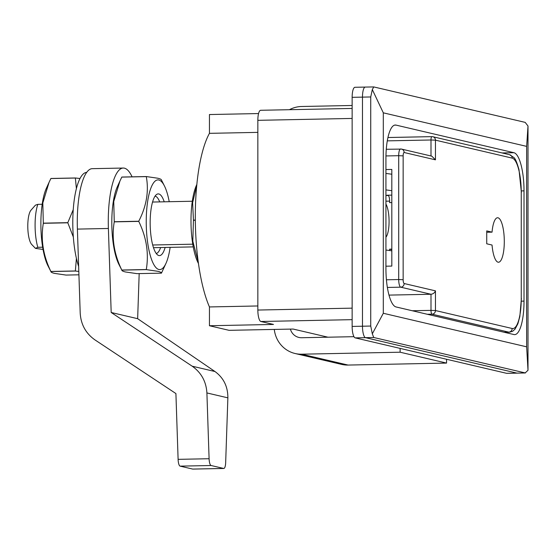 <?xml version="1.0" encoding="UTF-8"?>
<svg xmlns="http://www.w3.org/2000/svg" width="556" height="556" viewBox="0 0 556 556"><rect width="100%" height="100%" fill="white"/><g stroke="black" fill="none" stroke-linecap="round" stroke-linejoin="round"><path stroke-width="0.83" d="M353.95 336.679L301.651 337.728A12.197 11.676 103.2 0 1 298.871 337.436A12.197 11.676 103.2 0 1 290.385 329.096M400.118 348.397L400.118 352.212L301.651 354.2A28.703 27.48 103.2 0 1 295.111 353.512A28.703 27.48 103.2 0 1 274.289 329.423M400.118 352.212L446.551 363.082L348.084 365.063A28.703 27.48 103.2 0 1 341.544 364.375L295.111 353.512M289.454 109.699A28.703 27.48 103.2 0 1 301.651 106.495L352.143 105.48M446.551 359.266L446.551 363.082M80.029 178.518L75.401 177.976A53.821 15.102 88.8 0 0 75.366 178.038L76.394 188.665M73.239 209.64L67.811 222.664A53.821 15.102 88.8 0 0 67.811 222.803L73.322 237.009M76.408 258.352L75.366 270.967A53.821 15.102 88.8 0 0 75.401 271.043L78.806 271.432M67.811 222.664L43.319 223.158L42.812 202.961L49.032 182.403L46.343 188.338A44.848 12.586 88.8 0 0 47.899 265.664L50.909 271.536C50.818 272.162 52.014 272.774 54.488 273.385L66.018 275.074L78.924 274.81M75.366 270.967L50.874 271.46A53.821 15.102 88.8 0 0 50.909 271.536L75.401 271.043M50.874 271.46C43.139 255.551 40.623 239.497 43.319 223.297A53.821 15.102 88.8 0 1 43.319 223.158M49.032 182.403L50.874 178.532A53.821 15.102 88.8 0 1 50.909 178.469L75.401 177.976M75.366 178.038L50.874 178.532M67.811 222.803L43.319 223.297M78.639 266.428A53.821 15.102 -91.2 0 1 73.42 207.381A53.821 15.102 -91.2 0 1 86.743 172.374M165.132 247.462A30.858 8.66 -91.2 0 1 158.849 255.538A30.858 8.66 -91.2 0 1 158.001 255.19A30.858 8.66 -91.2 0 1 150.189 224.923A30.858 8.66 -91.2 0 1 156.778 194.371A30.858 8.66 -91.2 0 1 158.849 193.968A30.858 8.66 -91.2 0 1 164.215 201.807M156.229 253.48A28.703 8.055 88.8 0 0 160.614 247.552M159.697 201.897A28.703 8.055 88.8 0 0 155.27 196.185A28.703 8.055 88.8 0 0 155.075 196.15M169.226 201.71A44.848 12.586 88.8 0 0 164.444 185.961A44.848 12.586 88.8 0 0 158.849 180.005A44.848 12.586 88.8 0 0 146.235 221.795A44.848 12.586 88.8 0 0 158.849 269.493A44.848 12.586 88.8 0 0 166.001 263.287A44.848 12.586 88.8 0 0 170.143 247.357M161.435 180.088C161.511 179.456 160.316 178.837 157.855 178.24L146.325 176.551A53.821 15.102 88.8 0 0 146.291 176.613C149.008 191.34 146.485 206.22 138.743 221.239A53.821 15.102 88.8 0 0 138.743 221.378C146.471 237.287 148.994 253.341 146.291 269.542A53.821 15.102 88.8 0 0 146.325 269.618L157.855 271.307C160.316 271.905 161.511 272.523 161.435 273.156A53.821 15.102 88.8 0 0 161.469 273.093L166.001 263.287M138.743 221.239L114.251 221.733L113.744 201.529L119.957 180.978L117.267 186.906A44.848 12.586 88.8 0 0 118.824 264.232L121.834 270.112C121.75 270.73 122.939 271.349 125.413 271.96L136.943 273.642L161.435 273.156M146.291 269.542L121.799 270.035A53.821 15.102 88.8 0 0 121.834 270.112L146.325 269.618M121.799 270.035C114.07 254.127 111.547 238.072 114.251 221.865A53.821 15.102 88.8 0 1 114.251 221.733M119.957 180.978L121.799 177.1A53.821 15.102 88.8 0 1 121.834 177.044L146.325 176.551M146.291 176.613L121.799 177.1M138.743 221.378L114.251 221.865M391.813 195.128L386.997 195.225L388.137 195.49A5.289 1.48 -91.2 0 1 389.624 201.112L389.624 202.641L391.813 202.592M385.933 189.902L391.813 190.687M385.933 173.437L391.813 174.223M391.813 250.825L385.933 250.033M391.813 249.13L389.624 249.171L389.624 250.534M389.624 249.171L391.813 249.686M498.037 262.189A22.247 6.241 88.8 0 0 498.482 262.237A22.247 6.241 88.8 0 0 504.292 240.665A22.247 6.241 88.8 0 0 498.037 217.799A22.247 6.241 88.8 0 0 497.585 217.75A22.247 6.241 88.8 0 0 492.046 232.151L486.729 230.907L486.729 243.792L492.046 245.036A22.247 6.241 88.8 0 0 498.037 262.189M486.729 232.255L492.046 232.151M385.933 266.199L391.813 266.081L391.813 169.434L385.933 169.552M388.971 295.104L430.997 294.263C433.138 294.006 434.625 292.873 435.452 290.851L435.452 310.54L512.166 328.492A32.29 9.063 88.8 0 0 521.25 298.405L521.25 192.452A32.29 9.063 88.8 0 0 512.166 158.106L435.452 140.154L435.452 159.836L431.845 156.187L401.536 149.091A3.586 3.433 -76.8 0 0 400.716 149.001A7.179 2.015 -91.2 0 0 400.57 148.987A7.179 2.015 -91.2 0 0 398.701 155.694L385.961 155.944M180.109 466.137L192.675 469.076L223.665 468.451L211.099 465.511L180.109 466.137A7.179 2.015 -91.2 0 1 178.108 459.353L175.911 393.558L94.902 339.855C85.805 333.419 80.905 324.509 80.203 313.111L77.395 229.1A57.407 16.11 -91.2 0 1 92.275 168.67L123.265 168.044A57.407 16.11 88.8 0 0 108.385 228.474L111.186 312.493L192.195 366.195L214.97 371.526L137.652 318.685L139.181 273.601M214.97 371.526C223.623 377.858 227.918 386.628 227.87 397.846L225.666 462.613A7.179 2.015 88.8 0 1 223.811 468.465L192.821 469.09A7.179 2.015 -91.2 0 1 192.675 469.076M132.092 176.836A57.407 16.11 88.8 0 0 123.265 168.044M178.108 459.353L209.098 458.728L206.901 392.939C206.193 381.541 201.293 372.631 192.195 366.195M209.098 458.728A7.179 2.015 88.8 0 0 211.099 465.511M111.186 312.493L137.652 318.685M365.5 87.097A10.766 3.023 88.8 0 0 365.278 87.077A10.766 3.023 88.8 0 0 362.47 97.126L362.47 326.219A10.766 3.023 88.8 0 0 365.5 337.666L516.906 373.104A10.766 3.023 88.8 0 0 517.122 373.132L506.794 373.34A10.766 3.023 88.8 0 1 506.579 373.312L355.166 337.874A10.766 3.023 88.8 0 1 352.143 326.428L352.143 97.335A10.766 3.023 88.8 0 1 354.95 87.285L365.278 87.077A10.766 3.023 88.8 0 0 362.47 97.126L362.47 326.219A10.766 3.023 88.8 0 0 365.5 337.666L516.906 373.104A10.766 3.023 88.8 0 0 517.122 373.132L525.392 372.965L373.764 337.499L372.312 333.836L370.734 326.052L370.734 96.966L372.312 89.565L373.764 86.931L525.17 122.376L528.005 126.01L528.005 370.282L525.17 372.944L506.579 373.312M196.873 184.397L196.456 185.315A44.848 12.586 88.8 0 0 198.012 262.64L198.464 263.537M198.284 262.21L192.814 241.234L193.439 220.273A53.821 15.102 88.8 0 1 193.439 220.134L192.619 202.773L196.817 184.981M195.33 220.1L193.439 220.134M195.33 220.239L193.439 220.273M35.424 248.358L31.706 244.466A17.938 5.032 -91.2 0 1 27.8 227.39A17.938 5.032 -91.2 0 1 31.018 210.161L35.424 205.164L37.822 204.351A28.703 8.055 88.8 0 0 37.822 247.302L35.424 248.358L43.034 249.456M192.32 201.244L152.566 202.043M42.2 204.26L37.822 204.351M37.822 247.302L42.645 247.205M152.691 244.994L192.765 244.188M193.238 246.892L153.484 247.691M385.933 237.238A17.938 5.032 88.8 0 0 389.075 221.399A17.938 5.032 88.8 0 0 385.933 204.094M327.97 337.2L293.123 329.048L229.086 330.333L209.445 325.74L273.489 324.447L260.868 321.493A10.766 3.023 -91.2 0 1 257.845 310.046L257.845 120.332A10.766 3.023 -91.2 0 1 260.653 110.283L352.143 108.441M524.016 190.861A35.883 10.071 88.8 0 0 513.925 152.705L396.025 125.107A35.883 10.071 88.8 0 0 395.302 125.03A35.883 10.071 88.8 0 0 385.933 158.543L385.933 268.791A35.883 10.071 88.8 0 0 396.025 306.947L513.925 334.545A35.883 10.071 88.8 0 0 514.647 334.622A35.883 10.071 88.8 0 0 524.016 301.109L524.016 190.861L521.389 190.916M365.278 87.077L373.764 86.931M383.306 313.278L526.643 346.826L526.643 146.374L383.306 112.826L383.306 313.278L372.312 333.836M209.445 325.74L209.445 306.94A100.462 28.196 -91.2 0 1 209.445 133.343L209.445 114.543L258.561 113.556M209.445 306.94L257.845 305.967M209.445 133.343L257.845 132.37M372.312 89.565L383.306 112.826M526.643 346.826L528.005 370.282M528.005 126.01L526.643 146.374M301.651 354.2L348.084 365.063M385.933 195.538L388.137 195.49M385.933 201.189L389.624 201.112M386.413 279.786L398.701 279.543L398.701 155.694L403.149 155.861L403.149 279.71A3.586 1.008 88.8 0 0 404.163 283.525L435.452 290.851M504.063 332.238L508.726 332.14L432.012 314.189L427.349 314.279M412.253 310.748L430.997 310.366L430.997 294.263L400.716 287.174L387.351 287.445M430.997 155.986L430.997 139.987L387.303 140.863M387.956 137.527L431.866 136.644M435.452 159.836L404.163 152.511A3.586 1.008 88.8 0 0 403.149 155.861M504.424 332.321L509.449 332.217A35.883 10.071 -91.2 0 1 508.726 332.14A3.586 3.433 -76.8 0 0 512.166 328.492M404.163 283.525A3.586 3.433 -76.8 0 1 400.716 287.174A7.179 2.015 -91.2 0 1 398.701 279.543L403.149 279.71M521.25 298.405L521.25 192.452M512.166 158.106A3.586 3.433 -76.8 0 0 509.539 154.686L432.825 136.727A3.586 3.433 -76.8 0 0 432.012 136.644A3.586 1.008 88.8 0 0 431.936 136.63A3.586 1.008 88.8 0 0 430.997 139.987L435.452 140.154A3.586 3.433 -76.8 0 0 432.825 136.727A3.586 3.586 0 0 0 431.936 136.63L387.956 137.52M432.012 314.189A3.586 3.433 -76.8 0 0 435.452 310.54L430.997 310.366A3.586 1.008 88.8 0 0 432.012 314.189M404.163 152.511A3.586 3.433 -76.8 0 0 401.536 149.091L386.281 149.279M108.385 228.474L77.395 229.1M227.87 397.846L206.901 392.939M370.734 96.966L352.143 97.335M370.734 326.052L352.143 326.428M373.764 337.499L355.166 337.874M502.103 152.942L513.925 152.705M521.368 301.164L524.016 301.109M394.586 125.135L396.025 125.107M260.868 321.493L352.143 319.658M257.845 310.046L352.143 308.149M257.845 120.332L352.143 118.435M164.444 185.961L161.358 179.817M521.396 192.522L519.012 169.782C516.976 162.477 515.224 158.363 513.751 157.431L509.539 154.686M521.396 298.475L519.839 316.489L517.886 323.759L515.085 329.062L512.702 331.237L509.449 332.217"/></g></svg>
